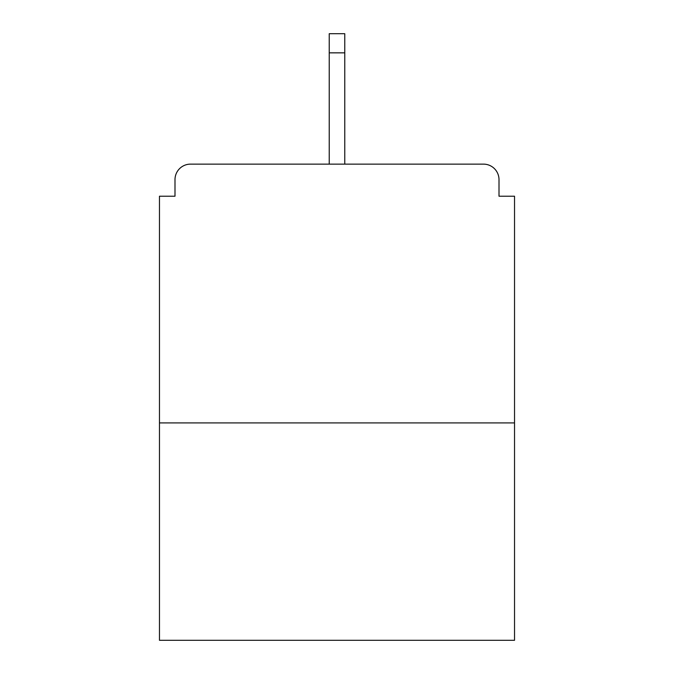 <?xml version="1.0" encoding="UTF-8"?>
<svg xmlns="http://www.w3.org/2000/svg" width="674" height="674" viewBox="0 0 674 674"><rect width="100%" height="100%" fill="white"/><g stroke="black" fill="none" stroke-linecap="round" stroke-linejoin="round"><path stroke-width="1.01" d="M499.004 196.218L499.004 179.655L499.004 196.218L514.532 196.218L514.532 640.3L159.468 640.3L159.468 196.218L174.996 196.218L174.996 179.655L174.996 196.218M514.532 422.918L159.468 422.918M499.004 179.655A15.527 15.527 0 0 0 483.477 164.127L190.523 164.127A15.527 15.527 0 0 0 174.996 179.655M483.477 164.127L417.745 164.127M256.255 164.127L190.523 164.127M344.768 52.85L329.232 52.85L329.232 33.7L344.768 33.7L344.768 164.127M329.232 52.85L329.232 164.127"/></g></svg>
